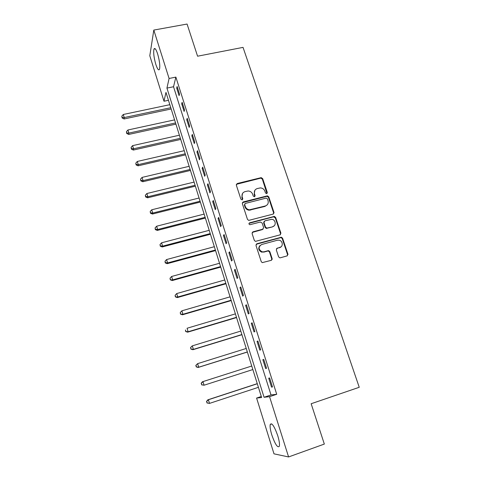 <?xml version="1.0" encoding="UTF-8"?>
<svg xmlns="http://www.w3.org/2000/svg" width="481" height="481" viewBox="0 0 481 481"><rect width="100%" height="100%" fill="white"/><g stroke="black" fill="none" stroke-linecap="round" stroke-linejoin="round"><path stroke-width="0.72" d="M266.702 193.663L267.31 192.514L262.674 178.649L261.207 177.639L237.235 183.52L236.333 185.167L240.903 199.194L242.141 199.886L242.767 198.725L242.177 196.903C241.6 194.27 242.556 192.508 245.045 191.606L248.172 190.981C250.348 191.137 251.846 192.232 252.651 194.258L253.253 196.074L254.479 196.759L255.098 195.605L254.503 193.795C253.914 191.173 254.858 189.424 257.323 188.534L260.353 187.909C262.548 188.047 264.051 189.135 264.881 191.173L265.482 192.977L266.702 193.663M266.967 193.548L262.343 179.118L260.876 178.108L236.333 184.331M242.478 199.723L241.877 197.342L242.177 196.903M254.78 196.621L254.178 194.234L254.503 193.795M271.819 434.992C270.31 429.99 269.787 426.467 270.25 424.416C271.867 422.51 274.362 426.25 277.729 435.642C279.257 440.692 279.786 444.24 279.323 446.284C277.621 448.1 275.126 444.336 271.819 434.992M155.808 64.364C153.884 57.534 153.277 52.435 153.98 49.068C154.816 47.553 156.042 49.182 157.648 53.956C159.59 60.871 160.209 65.981 159.5 69.3C158.64 70.809 157.413 69.162 155.808 64.364M278.583 256.788L279.641 257.786L280.369 257.78L287.061 255.904L287.927 254.178L282.594 238.221L281.433 237.211L256.878 243.753L255.982 245.478L261.243 261.64L262.253 262.626L271.23 260.341L272.12 258.598L269.847 251.695L268.771 250.697L268.061 250.703L264.015 251.822L262.079 251.834C258.285 249.411 258.135 246.975 261.628 244.528L277.393 240.223L279.076 240.169C282.864 240.728 283.465 246.645 279.798 247.462L277.182 248.184L276.304 249.91L278.583 256.788M153.806 30.075L187.073 24.05L197.577 56.205L243.037 47.378L359.241 387.283L311.153 403.739L324.332 444.071L288.588 456.95L273.996 453.842L256.595 398.064L261.616 397.528L165.975 92.394L163.991 101.238L149.801 55.748L153.806 30.075L169.084 78.475L166.937 88.089L264.063 397.264L269.558 396.681L288.588 456.95M175.866 77.116L173.533 86.742L271.019 394.949L276.719 394.288L175.866 77.116L169.084 78.475M276.719 394.288L269.558 396.681M273.106 214.111L273.972 212.44L268.771 196.873L267.4 195.851L243.242 201.942L242.34 203.613L247.475 219.378L248.701 220.4L273.106 214.111M275.637 217.418L280.904 233.183L280.038 234.878L255.429 241.384L254.317 240.374L252.086 233.525L252.988 231.818L262.734 229.215L263.618 227.513L262.139 223.022L260.365 222.03L249.831 224.729C248.749 224.14 248.677 223.509 249.621 222.823L274.38 216.402L275.637 217.418L275.27 217.815L280.531 233.55L280.904 233.183M176.707 88.089L179.094 95.629L179.509 94.072L177.104 86.502L176.707 88.089L177.555 87.915M181.698 103.83L184.109 111.442L184.554 109.957L182.125 102.315L181.698 103.83L182.552 103.649M186.736 119.727L189.177 127.411L189.646 125.998L187.193 118.278L186.736 119.727L187.596 119.541M191.829 135.774L194.288 143.536L194.787 142.196L192.31 134.397L191.829 135.774L192.689 135.582M196.97 151.984L199.453 159.818L199.976 158.556L197.481 150.679L196.97 151.984L197.829 151.786M202.158 168.35L204.672 176.262L205.225 175.072L202.699 167.123L202.158 168.35L203.024 168.146M207.401 184.878L209.938 192.875L210.522 191.763L207.972 183.73L207.401 184.878L208.267 184.668M212.698 201.575L215.26 209.65L215.867 208.616L213.293 200.505L212.698 201.575L213.564 201.359M218.043 218.44L220.629 226.593L221.272 225.637L218.675 217.448L218.043 218.44L218.915 218.212M223.449 235.474L226.058 243.711L226.731 242.839L224.104 234.56L223.449 235.474L224.32 235.239M228.902 252.675L231.541 260.997L232.245 260.209L229.593 251.846L228.902 252.675L229.78 252.441M234.415 270.057L237.085 278.463L237.818 277.759L235.137 269.312L234.415 270.057L235.293 269.811M239.983 287.62L242.677 296.11L243.446 295.496L240.74 286.959L239.983 287.62L240.867 287.361M245.611 305.357L248.334 313.937L249.134 313.408L246.398 304.786L245.611 305.357L246.494 305.098M251.298 323.28L254.046 331.95L254.882 331.511L252.116 322.799L251.298 323.28L252.182 323.01M257.04 341.39L259.818 350.15L260.69 349.807L257.894 340.999L257.04 341.39L257.93 341.113M262.842 359.686L265.65 368.536L266.558 368.29L263.732 359.397L262.842 359.686L263.732 359.403M268.711 378.18L271.543 387.121L272.486 386.971L269.631 377.982L268.711 378.18M261.291 396.5L256.595 398.064M168.452 100.307L163.991 101.238M273.599 226.329L272.745 226.557M267.22 228.03L266.059 228.343M173.533 86.742L166.937 88.089M271.019 394.949L264.063 397.264M287.999 254.521L287.572 254.641M272.186 258.946L271.795 259.055M267.755 250.998L268.807 250.703M271.813 259.584L272.12 259.5M265.65 368.536L266.546 368.254M271.543 387.121L272.438 386.826M254.864 190.314L254.178 194.234M242.496 193.512L241.877 197.342M273.527 213.913L273.611 212.849L268.422 197.306L267.057 196.29L242.376 202.681M267.418 198.785L266.191 198.1L245.316 203.427L244.685 204.599L245.316 206.529C246.044 208.423 247.42 209.518 249.441 209.812L265.259 206C267.725 205.086 268.657 203.319 268.055 200.697L267.418 198.785M244.685 204.01L244.685 204.599M267.195 204.87L264.917 206.421L249.128 210.221C247.114 209.932 245.737 208.838 245.009 206.944L244.384 205.02M280.387 234.728L280.531 233.55M263.167 229.004L262.392 229.587L252.194 232.425M275.27 217.815L273.521 216.835L249.008 223.346M272.769 226.533C276.569 225.709 275.715 219.583 271.771 219.294L264.875 220.839L263.991 222.529L265.476 227.02L266.672 228.036L267.25 228.006L272.408 226.912L274.17 225.775M264.087 221.446L263.648 222.913L263.991 222.529M272.408 226.912L266.324 228.415L265.133 227.399L263.648 222.913M280.994 246.867L276.485 248.665M259.878 245.635C257.936 248.4 258.556 250.577 261.736 252.164L264.015 251.822M271.543 260.209L271.753 258.916L269.486 252.032L268.41 251.034L267.707 251.04L263.666 252.152M287.319 255.802L287.53 254.503L282.209 238.576L281.054 237.566L256.12 244.306M169.823 104.684L123.31 114.478L124.23 117.568L124.086 118.963L171.17 108.977M122.18 117.43L121.813 116.192L122.126 117.989L122.18 117.43L124.23 117.568L170.773 107.714M121.813 116.192L123.31 114.478M124.086 118.963L122.126 117.989M174.591 119.877L127.934 129.984L128.866 133.105L128.698 134.439L175.92 124.128M126.798 132.948L126.431 131.704L126.737 133.484L126.798 132.948L128.866 133.105L175.547 122.938M126.431 131.704L127.934 129.984M128.698 134.439L126.737 133.484M179.395 135.215L132.606 145.641L133.544 148.791L133.357 150.054L180.712 139.424M131.463 148.617L131.091 147.36L131.391 149.122L131.463 148.617L133.544 148.791L180.363 138.3M131.091 147.36L132.606 145.641M133.357 150.054L131.391 149.122M184.247 150.691L137.319 161.448L138.269 164.628L138.059 165.825L185.552 154.858M136.171 164.436L135.792 163.167L136.093 164.917L136.171 164.436L138.269 164.628L185.221 153.806M135.792 163.167L137.319 161.448M138.059 165.825L136.093 164.917M189.141 166.318L142.081 177.405L143.037 180.615L142.803 181.74L190.434 170.442M140.927 180.405L140.548 179.124L140.837 180.856L140.927 180.405L143.037 180.615L190.127 169.462M140.548 179.124L142.081 177.405M142.803 181.74L140.837 180.856M194.09 182.095L146.885 193.518L147.853 196.759L147.595 197.811L195.364 186.171M145.725 196.531L145.34 195.238L145.629 196.951L145.725 196.531L147.853 196.759L195.082 185.269M145.34 195.238L146.885 193.518M147.595 197.811L145.629 196.951M199.08 198.016L151.737 209.788L152.718 213.059L152.429 214.039L200.343 202.044M150.577 212.812L150.186 211.508L150.463 213.209L150.577 212.812L152.718 213.059L200.084 201.22M150.186 211.508L151.737 209.788M152.429 214.039L150.463 213.209M204.118 214.093L156.638 226.214L157.624 229.521L157.317 230.423L205.369 218.079M155.465 229.257L155.074 227.934L155.351 229.617L155.465 229.257L157.624 229.521L205.134 217.328M155.074 227.934L156.638 226.214M157.317 230.423L155.351 229.617M209.205 230.327L161.586 242.803L162.584 246.14L162.247 246.969L210.437 234.259M274.044 212.921L273.641 212.951M160.407 245.857L160.011 244.522L160.281 246.188L160.407 245.857L162.584 246.14L210.227 233.592M160.011 244.522L161.586 242.803M162.247 246.969L160.281 246.188M214.34 246.711L166.588 259.554L167.592 262.927L167.226 263.672L215.56 250.601M165.398 262.62L165.001 261.273L165.26 262.921L165.398 262.62L167.592 262.927L215.374 250.012M165.001 261.273L166.588 259.554M167.226 263.672L165.26 262.921M219.528 263.263L171.633 276.473L172.649 279.876L172.258 280.543L220.731 267.093M279.677 247.577L280.237 247.462M170.442 279.551L170.034 278.192L170.286 279.822L172.649 279.876L220.575 266.588M170.034 278.192L171.633 276.473M172.258 280.543L170.286 279.822M224.765 279.972L176.725 293.56L177.754 296.993L177.339 297.583L225.95 283.754M175.529 296.651L175.12 295.274L175.367 296.885L177.754 296.993L225.817 283.333M175.12 295.274L176.725 293.56M177.339 297.583L175.367 296.885M230.056 296.843L181.878 310.816L182.912 314.285L182.467 314.79L231.223 300.577M180.67 313.919L180.261 312.53L180.495 314.123L182.912 314.285L231.12 300.24M180.261 312.53L181.878 310.816M182.467 314.79L180.495 314.123M235.395 313.883L187.073 328.246L188.119 331.752L187.65 332.173L236.55 317.562M185.864 331.361L185.45 329.96L185.678 331.529L188.119 331.752L236.472 317.31M187.65 332.173L185.678 331.529M240.789 331.09L192.328 345.851L193.386 349.392L192.881 349.723L241.925 334.71M191.107 348.984L190.686 347.565L190.915 349.116L193.386 349.392L241.877 334.554M190.494 347.703L191.829 346.2L190.686 347.565M192.881 349.723L190.915 349.116M246.236 348.472L197.631 363.636L198.701 367.213L198.166 367.454L247.354 352.038M196.404 366.781L195.983 365.35L196.2 366.877L198.701 367.213L247.33 351.966M195.773 365.452L197.631 363.636L195.983 365.35M198.166 367.454L196.2 366.877M201.329 383.315L201.761 384.758L201.329 383.315L202.988 381.601L251.737 366.023L202.435 381.77L202.988 381.601L204.07 385.215L252.844 369.552M201.761 384.758L204.07 385.215L201.539 384.824M201.112 383.381L202.435 381.77M257.263 383.652L207.822 399.831L208.405 399.747L209.494 403.403L258.411 387.319M257.293 383.754L208.405 399.747L206.499 401.491L207.167 402.922L206.734 401.467M207.167 402.922L209.494 403.403L206.932 402.952M206.499 401.491L207.822 399.831M266.967 192.953L267.31 192.514M242.472 199.158L242.767 198.725M254.78 196.044L255.098 195.605M236.947 183.982L237.235 183.52M260.606 178.144L260.936 177.675M262.343 179.118L262.674 178.649M242.941 202.375L243.242 201.942M266.678 196.332L267.021 195.893M268.422 197.306L268.771 196.873M273.611 212.849L273.972 212.44M245.009 206.944L245.316 206.529M250.655 210.107L250.974 209.692M264.917 206.421L265.259 206M252.663 232.185L252.988 231.818M262.392 229.587L262.734 229.215M249.302 223.214L249.621 222.823M273.521 216.835L273.881 216.438M265.133 227.399L265.476 227.02M266.895 228.385L267.25 228.006M276.809 248.527L277.182 248.184M279.425 247.805L279.798 247.462M267.707 251.04L268.061 250.703M269.486 252.032L269.847 251.695M271.753 258.916L272.12 258.598M256.547 244.101L256.878 243.753M280.447 237.59L280.826 237.235M282.209 238.576L282.594 238.221M287.53 254.503L287.927 254.178M270.25 424.416L271.735 423.905M153.98 49.068L155.267 48.822M260.876 178.108L261.207 177.639M267.057 196.29L267.4 195.851M249.128 210.221L249.441 209.812M266.324 228.415L266.672 228.036M274.014 216.799L274.38 216.402M261.736 252.164L262.079 251.834M268.41 251.034L268.771 250.697M281.054 237.566L281.433 237.211"/></g></svg>
